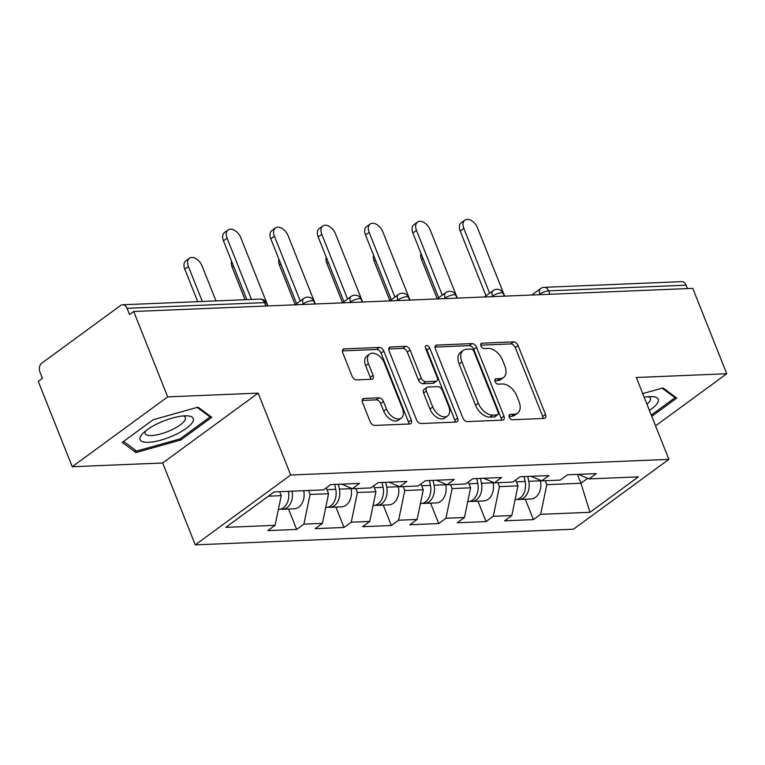 <?xml version="1.0" encoding="UTF-8"?>
<svg xmlns="http://www.w3.org/2000/svg" width="765" height="765" viewBox="0 0 765 765"><rect width="100%" height="100%" fill="white"/><g stroke="black" fill="none" stroke-linecap="round" stroke-linejoin="round"><path stroke-width="1.15" d="M509.241 417.135A3.022 1.874 53.8 0 0 512.397 419.736L544.049 418.426A4.322 2.687 53.8 0 0 545.072 418.082A4.322 2.687 53.8 0 0 545.502 414.477L518.096 345.589A4.322 2.687 53.8 0 0 513.592 341.888L481.94 343.198A3.022 1.874 53.8 0 0 481.214 343.437A3.022 1.874 53.8 0 0 480.917 345.962A3.022 1.874 53.8 0 0 484.063 348.553L488.166 348.381A13.818 8.587 53.8 0 1 502.567 360.239L504.852 365.976A13.818 8.587 53.8 0 1 503.485 377.528A13.818 8.587 53.8 0 1 500.195 378.618L496.102 378.78A3.022 1.874 53.8 0 0 495.376 379.019A3.022 1.874 53.8 0 0 495.079 381.553A3.022 1.874 53.8 0 0 498.235 384.145L502.328 383.973A13.818 8.587 53.8 0 1 516.738 395.821L519.014 401.568A13.818 8.587 53.8 0 1 517.647 413.11A13.818 8.587 53.8 0 1 514.357 414.209L510.265 414.372A3.022 1.874 53.8 0 0 509.547 414.611A3.022 1.874 53.8 0 0 509.241 417.135M363.949 398.45A4.322 2.687 53.8 0 0 362.916 398.795A4.322 2.687 53.8 0 0 362.486 402.4L370.184 421.725A4.322 2.687 53.8 0 0 374.687 425.426L409.839 423.973A4.322 2.687 53.8 0 0 410.862 423.638A4.322 2.687 53.8 0 0 411.293 420.023L383.877 351.145A4.322 2.687 53.8 0 0 379.383 347.434L344.221 348.888A4.322 2.687 53.8 0 0 343.198 349.232A4.322 2.687 53.8 0 0 342.768 352.837L352.063 376.189A4.322 2.687 53.8 0 0 356.557 379.889L371.608 379.268A4.322 2.687 53.8 0 0 372.632 378.924A4.322 2.687 53.8 0 0 373.062 375.319L368.453 363.738A11.552 7.181 53.8 0 1 369.6 354.09A11.552 7.181 53.8 0 1 384.393 363.079L402.438 408.434A11.552 7.181 53.8 0 1 401.29 418.082A11.552 7.181 53.8 0 1 386.497 409.093L383.495 401.529A4.322 2.687 53.8 0 0 378.991 397.829L363.949 398.45L362.285 399.665M258.13 393.134L167.688 396.872L133.703 311.489L692.774 288.367L726.75 373.75L636.308 377.489L668.887 459.363L290.71 475.008L258.13 393.134L162.677 462.988L195.257 544.862L290.71 475.008M462.835 417.891A4.322 2.687 53.8 0 0 467.339 421.601L502.49 420.138A4.322 2.687 53.8 0 0 503.513 419.803A4.322 2.687 53.8 0 0 503.944 416.189L476.528 347.31A4.322 2.687 53.8 0 0 472.034 343.6L436.872 345.063A4.322 2.687 53.8 0 0 435.849 345.397A4.322 2.687 53.8 0 0 435.419 349.012L462.835 417.891M456.16 422.06L421.008 423.514A4.322 2.687 53.8 0 1 416.504 419.813L389.098 350.925A4.322 2.687 53.8 0 1 389.519 347.32A4.322 2.687 53.8 0 1 390.552 346.975L405.593 346.354A4.322 2.687 53.8 0 1 410.097 350.054L421.219 377.996A4.322 2.687 53.8 0 0 425.713 381.697L435.696 381.286A4.322 2.687 53.8 0 0 436.729 380.941A4.322 2.687 53.8 0 0 437.15 377.336L425.579 348.247A3.022 1.874 53.8 0 1 425.876 345.723A3.022 1.874 53.8 0 1 429.748 348.075L457.623 418.111A4.322 2.687 53.8 0 1 457.193 421.716A4.322 2.687 53.8 0 1 456.16 422.06M195.257 544.862L573.425 529.217L668.887 459.363M288.548 509.031L296.667 529.428L303.906 524.13L310.064 494.458L308.496 490.508M296.667 529.428L267.836 530.623L275.075 525.326L225.752 527.372L274.176 491.933L323.499 489.887L330.738 484.599L359.569 483.404L352.33 488.701L370.843 487.936L378.082 482.639L406.913 481.443L399.674 486.741L418.197 485.976L425.426 480.678L454.267 479.483L447.028 484.781L465.541 484.016L472.78 478.718L501.61 477.523L494.372 482.82L512.885 482.055L520.124 476.758L548.954 475.572L541.725 480.86L560.238 480.095L567.467 474.797L596.308 473.611L589.069 478.9L638.393 476.863L589.968 512.301L540.645 514.338L546.803 484.666L545.235 480.716M525.287 499.239L533.406 519.636L540.645 514.338M533.406 519.636L504.575 520.831L511.814 515.534L493.301 516.298L499.449 486.626L497.881 482.677M477.943 501.19L486.062 521.596L493.301 516.298M486.062 521.596L457.231 522.791L464.46 517.494L445.947 518.259L452.105 488.577L450.537 484.637M430.599 503.15L438.718 523.556L445.947 518.259M438.718 523.556L409.877 524.742L417.116 519.454L398.603 520.219L404.762 490.537L403.193 486.597M383.246 505.11L391.364 525.517L398.603 520.219M391.364 525.517L362.534 526.702L369.772 521.414L351.25 522.179L357.408 492.497L355.84 488.548M335.902 507.071L344.021 527.468L351.25 522.179M344.021 527.468L315.19 528.663L322.419 523.365L303.906 524.13M310.064 494.458L328.577 493.693L326.263 487.869M341.726 484.14L352.33 488.701M322.419 523.365L328.577 493.693M357.408 492.497L375.931 491.732L373.607 485.909M389.069 482.18L399.674 486.741M369.772 521.414L375.931 491.732M404.762 490.537L423.274 489.772L420.96 483.949M436.423 480.219L447.028 484.781M417.116 519.454L423.274 489.772M452.105 488.577L470.618 487.812L468.304 481.988M483.767 478.268L494.372 482.82M464.46 517.494L470.618 487.812M499.449 486.626L517.972 485.861L515.648 480.038M531.111 476.308L541.725 480.86M511.814 515.534L517.972 485.861M687.467 288.587L686.119 285.182L548.629 290.872L549.978 294.276M540.128 294.678L539.899 294.114A6.598 1.989 158.3 0 1 548.629 290.872A6.598 4.772 87.6 0 0 544.173 287.334L681.663 281.644A6.598 4.772 87.6 0 1 686.119 285.182M546.803 484.666L580.951 483.251L587.692 478.316M577.422 474.386L580.951 483.251L589.968 512.301M578.464 474.348L589.069 478.9M655.548 425.856L726.75 373.75M167.688 396.872L72.226 466.736L38.25 381.353L42.429 378.293L39.943 372.058A6.598 4.772 -92.4 0 1 41.788 363.155L120.545 305.522A6.598 4.772 -92.4 0 1 122.601 304.766A6.598 4.772 -92.4 0 1 127.047 308.314L129.534 314.549L133.703 311.489M72.226 466.736L162.677 462.988M268.372 496.179L281.233 495.653L279.665 491.704M275.075 525.326L281.233 495.653M651.77 416.361L676.767 398.068L662.987 387.932L642.724 393.612M211.79 417.298L198.011 407.162L153.22 419.727L122.209 442.419L135.988 452.555L180.789 439.99L211.79 417.298M509.021 416.351L511.575 416.246A13.818 8.587 53.8 0 0 514.864 415.146L517.647 413.11M503.485 377.528L500.702 379.564A13.818 8.587 53.8 0 1 497.413 380.654L494.859 380.76M543.083 418.465A4.322 2.687 53.8 0 0 542.72 416.514L515.304 347.626A4.322 2.687 53.8 0 0 510.81 343.925L480.697 345.168M501.524 420.186A4.322 2.687 53.8 0 0 501.161 418.226L473.745 349.347A4.322 2.687 53.8 0 0 469.251 345.637L435.055 347.052M497.078 414.917A3.022 1.874 53.8 0 0 497.795 414.678A3.022 1.874 53.8 0 0 498.101 412.153L474.032 351.69A3.022 1.874 53.8 0 0 470.886 349.098L466.564 349.28A13.818 8.587 53.8 0 0 463.274 350.37A13.818 8.587 53.8 0 0 461.907 361.912L478.355 403.251A13.818 8.587 53.8 0 0 492.756 415.099L497.078 414.917L494.295 416.954A3.022 1.874 53.8 0 0 495.012 416.715L497.795 414.678M463.274 350.37L460.492 352.407A13.818 8.587 53.8 0 0 459.124 363.949L461.907 361.912M494.295 416.954L489.973 417.135A13.818 8.587 53.8 0 1 475.572 405.287L459.124 363.949M388.735 348.974L402.811 348.391L405.593 346.354M436.729 380.941L433.946 382.978A4.322 2.687 53.8 0 1 432.914 383.322L422.93 383.734A4.322 2.687 53.8 0 1 418.436 380.033L407.315 352.091A4.322 2.687 53.8 0 0 402.811 348.391M455.194 422.098A4.322 2.687 53.8 0 0 454.84 420.148L426.966 350.112A3.022 1.874 53.8 0 0 425.57 348.209M432.751 406.98A11.552 7.181 53.8 0 0 447.544 415.978A11.552 7.181 53.8 0 0 448.692 406.32L442.333 390.341A4.322 2.687 53.8 0 0 437.829 386.641L427.845 387.052A4.322 2.687 53.8 0 0 426.822 387.396A4.322 2.687 53.8 0 0 426.392 391.001L432.751 406.98L429.968 409.017A11.552 7.181 53.8 0 0 444.761 418.015L447.544 415.978M426.822 387.396L424.04 389.433A4.322 2.687 53.8 0 0 423.609 393.038L426.392 391.001M429.968 409.017L423.609 393.038M401.29 418.082L398.508 420.119A11.552 7.181 53.8 0 1 383.714 411.13L380.712 403.566A4.322 2.687 53.8 0 0 376.208 399.866L362.132 400.449M369.6 354.09L366.818 356.127A11.552 7.181 53.8 0 0 365.67 365.775L368.453 363.738M370.643 379.306A4.322 2.687 53.8 0 0 370.279 377.355L365.67 365.775M408.873 424.011A4.322 2.687 53.8 0 0 408.51 422.06L381.094 353.181A4.322 2.687 53.8 0 0 376.6 349.471L342.404 350.886M180.282 438.728L180.789 439.99M134.889 449.772L135.988 452.555M422.949 258.331L421.534 259.364A9.897 6.149 -126.2 0 1 420.97 253.368M517.436 499.344A14.525 10.509 -92.4 0 0 519.272 499.488A14.525 10.509 -92.4 0 0 528.768 481.319L527.754 476.442M519.272 499.488L530.958 499A14.525 10.509 -92.4 0 0 540.453 480.831L540.339 480.267M515.103 499.66L515.629 499.631A14.525 10.509 -92.4 0 0 525.125 481.472L524.111 476.595M421.534 259.364L437.236 298.828M504.671 296.151L477.494 227.846A9.897 6.149 53.8 0 0 464.814 220.138A9.897 6.149 53.8 0 0 463.839 228.41L460.214 231.059A9.897 6.149 -126.2 0 1 461.199 222.778L464.814 220.138M485.995 295.835L460.214 231.059M489.61 293.186L463.839 228.41M649.409 410.413A28.601 8.616 158.3 0 0 652.172 396.614A28.601 8.616 158.3 0 0 649.753 396.605A28.601 8.616 158.3 0 0 644.168 397.245M646.961 404.274A21.659 6.522 158.3 0 0 650.374 398.278A21.659 6.522 158.3 0 0 648.337 396.691M662.136 388.171L675.065 397.676L651.264 415.089M674.587 396.452L675.065 397.676M140.559 436.404A28.601 8.616 158.3 0 0 160.889 440.133A28.601 8.616 158.3 0 0 192.818 421.754A28.601 8.616 158.3 0 0 187.196 415.844A28.601 8.616 158.3 0 0 142.701 433.554A28.601 8.616 158.3 0 0 140.559 436.404M145.541 430.982A21.659 6.522 158.3 0 0 145.493 431.068A21.659 6.522 158.3 0 0 145.159 433.535A21.659 6.522 158.3 0 0 164.274 432.847A21.659 6.522 158.3 0 0 185.063 419.975A21.659 6.522 158.3 0 0 185.398 417.518A21.659 6.522 158.3 0 0 183.361 415.93M197.16 407.401L210.088 416.915L180.043 438.9L136.648 451.063L123.547 441.434M209.61 415.691L210.088 416.915M375.596 260.291L374.19 261.324A9.897 6.149 -126.2 0 1 373.626 255.319M470.093 501.295A14.525 10.509 -92.4 0 0 471.919 501.438A14.525 10.509 -92.4 0 0 481.424 483.279L480.41 478.402M471.919 501.438L483.604 500.96A14.525 10.509 -92.4 0 0 493.109 482.792L492.995 482.227M467.759 501.62L468.285 501.591A14.525 10.509 -92.4 0 0 477.781 483.423L476.767 478.555M374.19 261.324L389.892 300.779M328.252 262.252L326.837 263.284A9.897 6.149 -126.2 0 1 326.272 257.279M422.749 503.255A14.525 10.509 -92.4 0 0 424.575 503.399A14.525 10.509 -92.4 0 0 434.071 485.24L433.057 480.363M424.575 503.399L436.26 502.921A14.525 10.509 -92.4 0 0 445.756 484.752L445.641 484.188M420.406 503.571L420.932 503.552A14.525 10.509 -92.4 0 0 430.437 485.383L429.423 480.516M326.837 263.284L342.538 302.739M280.898 264.202L279.493 265.235A9.897 6.149 -126.2 0 1 278.929 259.239M375.395 505.216A14.525 10.509 -92.4 0 0 377.231 505.359A14.525 10.509 -92.4 0 0 386.727 487.19L385.713 482.323M377.231 505.359L388.916 504.881A14.525 10.509 -92.4 0 0 398.412 486.712L398.297 486.148M373.062 505.531L373.588 505.512A14.525 10.509 -92.4 0 0 383.083 487.343L382.07 482.476M279.493 265.235L295.194 304.7M233.555 266.163L232.139 267.195A9.897 6.149 -126.2 0 1 231.575 261.2M328.051 507.176A14.525 10.509 -92.4 0 0 329.878 507.319A14.525 10.509 -92.4 0 0 339.383 489.151L338.369 484.283M329.878 507.319L341.563 506.832A14.525 10.509 -92.4 0 0 351.068 488.672L350.944 488.099M325.718 507.491L326.234 507.472A14.525 10.509 -92.4 0 0 335.739 489.304L334.726 484.427M232.139 267.195L245.077 299.708M188.41 266.507L184.795 269.156A9.897 6.149 -126.2 0 1 185.78 260.884L189.395 258.235A9.897 6.149 53.8 0 0 188.41 266.507L202.323 301.467M215.988 300.903L202.075 265.943A9.897 6.149 53.8 0 0 189.395 258.235M280.707 509.136A14.525 10.509 -92.4 0 0 282.534 509.28A14.525 10.509 -92.4 0 0 292.048 491.187M282.534 509.28L294.219 508.792A14.525 10.509 -92.4 0 0 303.734 490.709M278.364 509.452L278.89 509.433A14.525 10.509 -92.4 0 0 288.405 491.34M184.795 269.156L197.733 301.659M457.327 298.101L430.15 229.796A9.897 6.149 53.8 0 0 417.47 222.089A9.897 6.149 53.8 0 0 416.485 230.361L412.87 233.009A9.897 6.149 -126.2 0 1 413.855 224.738L417.47 222.089M438.651 297.795L412.87 233.009M442.266 295.147L416.485 230.361M409.983 300.062L382.796 231.757A9.897 6.149 53.8 0 0 370.126 224.049A9.897 6.149 53.8 0 0 369.141 232.321L365.527 234.97A9.897 6.149 -126.2 0 1 366.502 226.698L370.126 224.049M391.298 299.746L365.527 234.97M394.922 297.107L369.141 232.321M362.629 302.022L335.453 233.717A9.897 6.149 53.8 0 0 322.773 226.01A9.897 6.149 53.8 0 0 321.797 234.281L318.173 236.93A9.897 6.149 -126.2 0 1 319.158 228.659L322.773 226.01M343.954 301.706L318.173 236.93M347.568 299.058L321.797 234.281M315.285 303.982L288.099 235.677A9.897 6.149 53.8 0 0 275.429 227.97A9.897 6.149 53.8 0 0 274.444 236.242L270.829 238.89A9.897 6.149 -126.2 0 1 271.814 230.619L275.429 227.97M296.61 303.667L270.829 238.89M300.224 301.018L274.444 236.242M267.941 305.943L240.755 237.638A9.897 6.149 53.8 0 0 228.075 229.93A9.897 6.149 53.8 0 0 227.1 238.202L223.476 240.851A9.897 6.149 -126.2 0 1 224.461 232.579L228.075 229.93M246.875 299.631L223.476 240.851M251.465 299.44L227.1 238.202M265.895 306.029L264.537 302.624L127.047 308.314M267.578 305.952L266.497 303.236A6.598 1.989 -21.7 0 0 264.537 302.624A6.598 4.772 -92.4 0 0 260.09 299.086L122.601 304.766M531.771 295.022L540.549 288.596A6.598 4.102 53.8 0 0 539.899 294.114L539.067 294.726M492.775 296.638L492.555 296.074A6.598 1.989 158.3 0 1 501.276 292.832A6.598 1.989 -21.7 0 1 503.236 293.444A6.598 6.598 0 0 0 493.205 290.557A6.598 4.102 53.8 0 0 492.555 296.074L491.713 296.686M445.431 298.599L445.201 298.034L444.369 298.637M398.077 300.559L397.857 299.985L397.025 300.597M350.733 302.519L350.504 301.945L349.672 302.558M303.389 304.47L303.16 303.906L302.328 304.518M453.932 294.783A6.598 1.989 -21.7 0 1 455.892 295.405A6.598 6.598 0 0 0 445.861 292.517A6.598 4.102 53.8 0 0 445.201 298.034A6.598 1.989 158.3 0 1 453.932 294.783M406.578 296.743A6.598 1.989 -21.7 0 1 408.539 297.365A6.598 6.598 0 0 0 398.508 294.477A6.598 4.102 53.8 0 0 397.857 299.985A6.598 1.989 158.3 0 1 406.578 296.743M359.234 298.704A6.598 1.989 -21.7 0 1 361.195 299.316A6.598 6.598 0 0 0 351.164 296.438A6.598 4.102 53.8 0 0 350.504 301.945A6.598 1.989 158.3 0 1 359.234 298.704M311.891 300.664A6.598 1.989 -21.7 0 1 313.851 301.276A6.598 6.598 0 0 0 303.82 298.388A6.598 4.102 53.8 0 0 303.16 303.906A6.598 1.989 158.3 0 1 311.891 300.664M511.575 416.246L514.357 414.209M494.936 379.641L496.102 378.78M497.413 380.654L500.195 378.618M480.774 344.049L481.94 343.198M510.81 343.925L513.592 341.888M515.304 347.626L518.096 345.589M542.72 416.514L545.502 414.477M509.098 415.223L510.265 414.372M435.209 346.277L436.872 345.063M469.251 345.637L472.034 343.6M473.745 349.347L476.528 347.31M501.161 418.226L503.944 416.189M475.572 405.287L478.355 403.251M489.973 417.135L492.756 415.099M388.888 348.19L390.552 346.975M407.315 352.091L410.097 350.054M418.436 380.033L421.219 377.996M422.93 383.734L425.713 381.697M432.914 383.322L435.696 381.286M426.966 350.112L429.748 348.075M454.84 420.148L457.623 418.111M376.208 399.866L378.991 397.829M380.712 403.566L383.495 401.529M383.714 411.13L386.497 409.093M370.279 377.355L373.062 375.319M342.557 350.112L344.221 348.888M376.6 349.471L379.383 347.434M381.094 353.181L383.877 351.145M408.51 422.06L411.293 420.023M528.768 481.319L540.453 480.831M516.365 481.835L525.125 481.472M481.424 483.279L493.109 482.792M469.022 483.786L477.781 483.423M434.071 485.24L445.756 484.752M421.668 485.746L430.437 485.383M386.727 487.19L398.412 486.712M374.324 487.707L383.083 487.343M339.383 489.151L351.068 488.672M326.98 489.667L335.739 489.304M544.173 287.334A6.598 6.598 0 0 0 540.549 288.596M504.317 296.16L503.236 293.444M484.417 296.983L493.205 290.557M456.973 298.12L455.892 295.405M437.073 298.943L445.861 292.517M409.619 300.081L408.539 297.365M389.729 300.903L398.508 294.477M362.275 302.041L361.195 299.316M342.376 302.864L351.164 296.438M314.931 303.992L313.851 301.276M295.032 304.824L303.82 298.388M266.497 303.236A6.598 6.598 0 0 0 260.09 299.086"/></g></svg>
